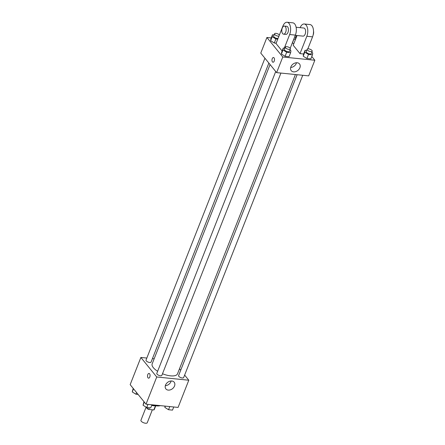 <?xml version="1.0" encoding="UTF-8"?>
<svg xmlns="http://www.w3.org/2000/svg" width="445" height="445" viewBox="0 0 445 445"><rect width="100%" height="100%" fill="white"/><g stroke="black" fill="none" stroke-linecap="round" stroke-linejoin="round"><path stroke-width="0.67" d="M146.082 407.197L140.937 420.247A3.393 1.352 21.5 0 0 143.596 422.75A3.393 1.352 21.5 0 0 147.251 422.733L152.34 409.806M155.483 405.751L153.825 409.956L148.697 409.439A5.079 2.025 21.5 0 1 147.395 408.822L145.938 407.025M153.825 409.956A5.079 2.025 21.5 0 0 154.27 409.517L155.733 405.79M155.288 405.718A5.423 2.164 -158.5 0 1 151.706 405.373M149.353 407.781L148.697 409.439M147.868 407.631L147.395 408.822M151.912 404.839A10.174 4.055 21.5 0 0 160.283 405.623M184.631 375.091L188.791 380.225L178.083 407.42L146.021 404.182L130.162 384.647L140.876 357.452L146.828 358.053M152.435 358.614L154.159 358.792M270.059 64.553L152.168 363.849A13.617 5.429 21.5 0 0 157.63 371.28M162.492 373.75A13.617 5.429 21.5 0 0 177.505 373.828L295.402 74.532M188.791 380.225L156.735 376.987L140.876 357.452M179.496 368.772L180.703 370.257M275.711 71.517L156.801 373.388A2.715 1.079 21.5 0 0 158.932 375.385A2.715 1.079 21.5 0 0 161.852 375.374L280.929 73.069M264.931 58.228L146.021 360.1A2.715 1.079 21.5 0 0 148.146 362.102A2.715 1.079 21.5 0 0 151.066 362.085L268.858 63.068M302.733 75.272L183.652 377.577A2.715 1.079 -158.5 0 1 181.516 377.844A2.715 1.079 -158.5 0 1 178.834 376.348A2.715 1.079 -158.5 0 1 178.601 375.586L297.121 74.704M156.735 376.987L146.021 404.182M174.529 386.004A5.334 3.994 -39.1 0 1 170.435 389.826A5.334 3.994 -39.1 0 1 165.885 388.913A5.334 3.994 -39.1 0 1 167.509 382.45A5.334 3.994 -39.1 0 1 174.167 382.188A5.334 3.994 -39.1 0 1 174.529 386.004M148.552 378.161A2.375 1.257 95.8 0 1 147.996 377.822A2.375 1.257 95.8 0 1 147.634 375.102A2.375 1.257 95.8 0 1 149.031 373.433A2.375 1.257 95.8 0 1 150.043 375.925A2.375 1.257 95.8 0 1 148.552 378.161A2.375 1.257 95.8 0 1 147.996 377.822A2.375 1.257 95.8 0 1 147.64 375.102A2.375 1.257 95.8 0 1 149.031 373.433M171.153 380.981A5.334 3.994 -39.1 0 1 170.952 381.593A5.334 3.994 -39.1 0 1 165.329 385.709M311.795 56.504L314.838 60.247L308.68 75.873L276.623 72.635L260.764 53.094L266.917 37.475L271.261 37.914M173.739 406.98L172.499 410.118L168.533 409.723L164.85 407.425L165.051 406.107M165.362 406.135L164.85 407.425M169.773 406.58L168.533 409.723M151.934 404.783L150.699 407.92L146.733 407.52L143.051 405.228L143.985 401.679M144.297 402.063L143.051 405.228M147.968 404.383L146.733 407.52M138.122 394.454L135.953 394.231L132.271 391.939L133.205 388.39M133.517 388.774L132.271 391.939M136.604 392.579L135.953 394.231M311.761 52.349L312.729 52.955L312.446 54.846L308.48 54.446L304.797 52.154L305.081 50.263L306.688 50.424M307.15 49.245L306.238 51.559A2.715 1.079 21.5 0 0 308.368 53.561A2.715 1.079 21.5 0 0 311.289 53.55L312.201 51.236A2.715 1.079 21.5 0 0 311.967 50.469A2.715 1.079 21.5 0 0 309.292 48.978A2.715 1.079 21.5 0 0 307.15 49.245A2.715 1.079 21.5 0 0 309.281 51.247A2.715 1.079 21.5 0 0 312.201 51.236M304.797 52.154L303.201 56.204L303.484 54.312L305.081 50.263M312.446 54.846L310.849 58.896L306.883 58.495L303.201 56.204L303.484 54.312M308.48 54.446L306.883 58.495L303.201 56.204M289.962 50.151L290.93 50.752L290.646 52.649L286.68 52.249L282.998 49.951L283.281 48.06L284.889 48.221M285.351 47.048L284.438 49.362A2.715 1.079 21.5 0 0 286.569 51.359A2.715 1.079 21.5 0 0 289.489 51.347L290.401 49.033A2.715 1.079 21.5 0 0 290.168 48.271A2.715 1.079 21.5 0 0 287.487 46.781A2.715 1.079 21.5 0 0 285.351 47.048A2.715 1.079 21.5 0 0 287.481 49.045A2.715 1.079 21.5 0 0 290.401 49.033M282.998 49.951L281.401 54.006L281.685 52.11L283.281 48.06M290.646 52.649L289.05 56.699L285.084 56.298L281.401 54.006L281.685 52.11M286.68 52.249L285.084 56.298L281.401 54.006M295.385 39.722L294.017 38.865L294.084 38.426M294.64 37.007L295.908 37.135M297.021 35.567A2.715 1.079 21.5 0 0 296.37 35.962L295.458 38.276A2.715 1.079 21.5 0 0 295.664 39.004M292.421 42.92L293.789 43.771L292.421 42.92L294.017 38.865M296.37 35.962A2.715 1.079 21.5 0 0 296.576 36.69M277.752 39.149L275.894 38.96L272.212 36.668L272.501 34.771L274.103 34.938M279.388 34.988A2.715 1.079 21.5 0 0 279.382 34.983A2.715 1.079 21.5 0 0 276.707 33.492A2.715 1.079 21.5 0 0 274.571 33.759L273.658 36.073A2.715 1.079 21.5 0 0 275.043 37.73A2.715 1.079 21.5 0 0 278.025 38.459M272.212 36.668L270.621 40.718L270.905 38.826L272.501 34.771M275.894 38.96L274.304 43.009L276.156 43.198L274.304 43.009L270.621 40.718L270.905 38.826M274.571 33.759A2.715 1.079 21.5 0 0 275.956 35.416A2.715 1.079 21.5 0 0 278.932 36.145M290.885 66.856A5.334 3.994 -39.1 0 1 294.979 63.034A5.334 3.994 -39.1 0 1 299.53 63.947A5.334 3.994 -39.1 0 1 297.905 70.41A5.334 3.994 -39.1 0 1 291.247 70.672A5.334 3.994 -39.1 0 1 290.885 66.856M314.838 60.247L282.775 57.01L276.623 72.635L260.764 53.094M308.68 75.873L276.623 72.635M290.685 67.468A5.334 3.994 140.9 0 0 296.509 62.739M274.231 61.093A2.375 1.257 95.8 0 1 273.002 62.233A2.375 1.257 95.8 0 1 271.99 59.747A2.375 1.257 95.8 0 1 273.475 57.511A2.375 1.257 95.8 0 1 274.231 61.093M282.775 57.01L266.917 37.475M273.48 57.511A2.375 1.257 -84.2 0 0 271.99 59.747A2.375 1.257 -84.2 0 0 273.002 62.233M274.304 43.009L270.621 40.718M289.05 56.699L285.084 56.298M310.849 58.896L306.883 58.495M284.294 48.16L289.662 34.532A8.138 4.305 -84.2 0 0 287.081 22.25A8.138 4.305 -84.2 0 0 282.87 26.16L276.028 43.521L282.119 51.019M297.038 35.522L293.205 45.251L300.002 53.628L303.612 53.99M295.296 35.35L303.034 36.128A4.066 2.153 -84.2 0 0 305.42 33.269A4.066 2.153 -84.2 0 0 304.808 28.608A4.066 2.153 -84.2 0 0 303.846 28.029L296.109 27.251M300.002 53.628L306.839 36.268L312.562 36.846A8.138 4.305 -84.2 0 0 309.981 24.564L304.258 23.985A8.138 4.305 95.8 0 1 306.839 36.268M300.136 27.657A8.138 4.305 95.8 0 1 304.258 23.985M289.662 34.532L295.385 35.111L290.19 48.305M295.385 35.111A8.138 4.305 -84.2 0 0 292.81 22.829L287.081 22.25M307.834 48.85L312.562 36.846M313.113 35.083A4.066 2.153 -84.2 0 0 313.519 31.072M283.565 34.165L285.857 34.393A4.066 2.153 -84.2 0 0 288.41 30.56A4.066 2.153 -84.2 0 0 286.675 26.3L284.383 26.066A4.066 2.153 95.8 0 1 286.118 30.332A4.066 2.153 95.8 0 1 283.565 34.165A4.066 2.153 95.8 0 1 282.608 33.586A4.066 2.153 95.8 0 1 281.997 28.925A4.066 2.153 95.8 0 1 284.383 26.066"/></g></svg>

